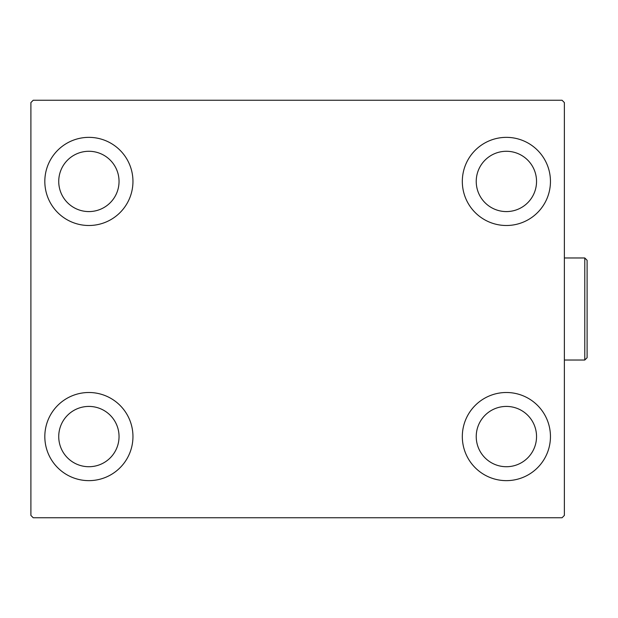 <?xml version="1.0" encoding="UTF-8"?>
<svg xmlns="http://www.w3.org/2000/svg" width="618" height="618" viewBox="0 0 618 618"><rect width="100%" height="100%" fill="white"/><g stroke="black" fill="none" stroke-linecap="round" stroke-linejoin="round"><path stroke-width="0.93" d="M44.82 436.571A44.071 44.071 0 0 1 88.884 392.5A44.071 44.071 0 0 1 132.955 436.571A44.071 44.071 0 0 1 88.884 480.642A44.071 44.071 0 0 1 44.82 436.571M462.318 181.429A44.071 44.071 0 0 1 506.381 137.358A44.071 44.071 0 0 1 550.453 181.429A44.071 44.071 0 0 1 506.381 225.5A44.071 44.071 0 0 1 462.318 181.429M462.318 436.571A44.071 44.071 0 0 1 506.381 392.5A44.071 44.071 0 0 1 550.453 436.571A44.071 44.071 0 0 1 506.381 480.642A44.071 44.071 0 0 1 462.318 436.571M44.82 181.429A44.071 44.071 0 0 1 88.884 137.358A44.071 44.071 0 0 1 132.955 181.429A44.071 44.071 0 0 1 88.884 225.5A44.071 44.071 0 0 1 44.82 181.429M58.733 181.429A30.151 30.151 0 0 1 88.884 151.279A30.151 30.151 0 0 1 119.042 181.429A30.151 30.151 0 0 1 88.884 211.58A30.151 30.151 0 0 1 58.733 181.429M476.231 436.571A30.151 30.151 0 0 1 506.381 406.42A30.151 30.151 0 0 1 536.54 436.571A30.151 30.151 0 0 1 506.381 466.721A30.151 30.151 0 0 1 476.231 436.571M476.231 181.429A30.151 30.151 0 0 1 506.381 151.279A30.151 30.151 0 0 1 536.54 181.429A30.151 30.151 0 0 1 506.381 211.58A30.151 30.151 0 0 1 476.231 181.429M58.733 436.571A30.151 30.151 0 0 1 88.884 406.42A30.151 30.151 0 0 1 119.042 436.571A30.151 30.151 0 0 1 88.884 466.721A30.151 30.151 0 0 1 58.733 436.571M562.048 100.247L33.218 100.247L30.9 102.573L30.9 515.427L33.218 517.753L562.048 517.753L564.373 515.427L564.373 102.573L562.048 100.247M584.783 257.969L587.1 260.294L587.1 357.706L584.783 360.031L584.783 257.969L564.373 257.969M584.783 360.031L564.373 360.031"/></g></svg>

